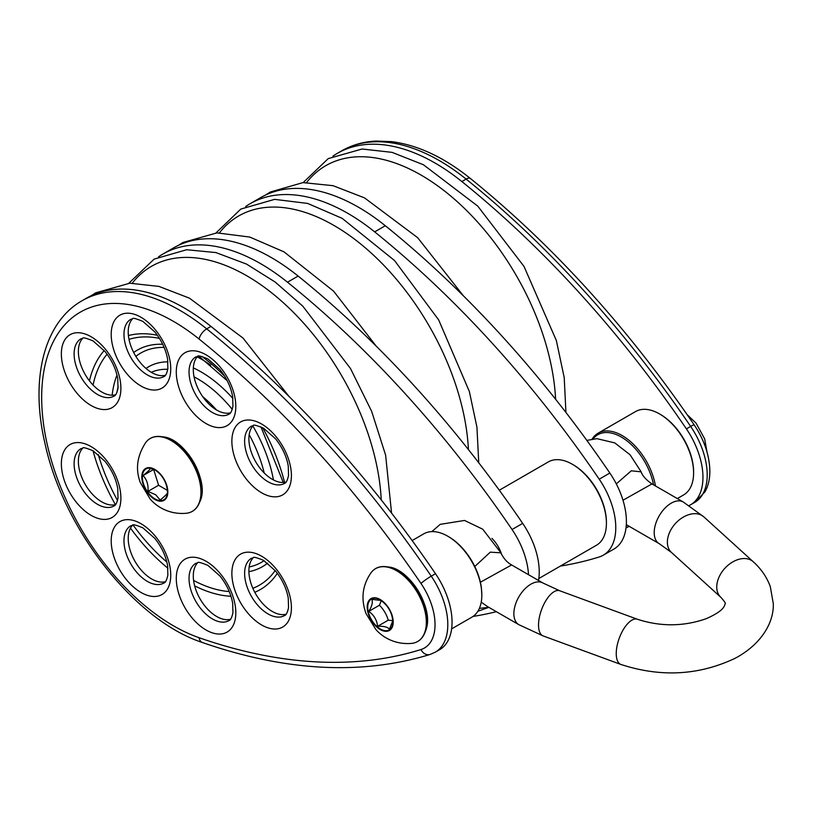 <?xml version="1.0" encoding="UTF-8"?>
<svg xmlns="http://www.w3.org/2000/svg" width="814" height="814" viewBox="0 0 814 814"><rect width="100%" height="100%" fill="white"/><g stroke="black" fill="none" stroke-linecap="round" stroke-linejoin="round"><path stroke-width="1.22" d="M481.827 595.156L481.389 587.789A46.907 27.086 -120 0 0 448.656 536.721L447.802 536.233A48.107 27.778 60 0 1 481.827 595.156A48.107 27.778 60 0 1 471.855 617.185L451.628 628.866M412.128 540.557L423.748 533.852A48.107 27.778 60 0 1 447.802 536.233M487.566 606.603L481.227 602.126M480.392 582.234L511.64 564.926C507.376 562.739 503.764 558.709 500.803 552.828L490.303 552.146L474.776 566.513M479.375 608.363L488.848 607.346L477.859 611.273M593.06 438.95A46.907 27.086 60 0 1 626.454 440.476A46.907 27.086 60 0 1 653.52 484.829M655.443 485.927A48.107 27.778 -120 0 0 631.837 442.775A48.107 27.778 -120 0 0 598.097 433.18L635.52 411.579A48.107 27.778 60 0 1 659.584 413.96L660.429 414.458A46.907 27.086 60 0 1 693.599 471.906L693.599 472.883A48.107 27.778 60 0 1 683.638 494.912L677.319 498.565M659.584 413.96A48.107 27.778 60 0 1 693.599 472.883M598.097 433.18A48.107 27.778 -120 0 0 592.104 439.092M487.566 606.613L518.844 624.664A24.054 13.889 -60 0 1 518.844 596.886A24.054 13.889 -60 0 1 542.897 582.997L559.706 590.761A24.054 10.531 -69.9 0 0 541.534 609.717A24.054 10.531 -69.9 0 0 543.141 635.927L620.848 664.438A24.054 10.531 -69.9 0 1 619.251 638.217A24.054 10.531 -69.9 0 1 637.423 619.261C660.581 626.79 683.475 626.617 706.104 618.732C725.233 610.347 724.307 605.362 725.193 603.754C725.925 603.51 724.491 601.383 720.878 597.344A24.054 16.575 132.3 0 1 716.747 586.996A24.054 16.575 132.3 0 1 730.575 563.298A24.054 16.575 132.3 0 1 753.235 561.741L703.856 516.87L683.231 501.984L651.963 483.923L622.985 500.223M626.322 524.623L628.184 525.752M616.31 483.892L631.298 470.787L641.147 471.855C642.429 475.763 646.031 479.782 651.953 483.923M499.308 490.221L548.341 461.914A48.107 27.778 60 0 1 572.405 464.295L573.249 464.784A46.907 27.086 60 0 1 606.42 522.232L606.42 523.219A48.107 27.778 60 0 1 596.459 545.248L538.807 578.53M572.405 464.295A48.107 27.778 60 0 1 606.42 523.219M629.181 526.322L626.068 527.533M216.534 409.971A96.663 55.81 -120 0 0 202.696 396.632M245.716 206.481A195.452 112.851 60 0 1 250.142 203.693A195.452 112.851 60 0 1 374.674 231.878A762.087 439.987 60 0 1 599.216 479.192A60.144 34.727 60 0 1 603.327 555.168A60.144 34.727 60 0 1 599.216 556.969A762.087 439.987 60 0 1 560.378 566.076M603.327 555.168L613.949 549.033A60.144 34.727 -120 0 0 609.849 473.056A762.087 439.987 -120 0 0 385.307 225.743A195.452 112.851 -120 0 0 260.775 197.548L250.142 203.693M332.895 156.156A195.452 112.851 60 0 1 337.322 153.358A195.452 112.851 60 0 1 461.853 181.542A762.087 439.987 60 0 1 686.395 428.866A60.144 34.727 60 0 1 690.496 504.843A60.144 34.727 60 0 1 689.102 505.575M496.367 611.69A762.087 439.987 60 0 1 473.036 616.432M158.537 256.817A195.452 112.851 60 0 1 162.963 254.019A195.452 112.851 60 0 1 287.495 282.214A762.087 439.987 60 0 1 512.047 529.527A60.144 34.727 60 0 1 528.51 574.694M501.699 554.67A24.054 13.889 -120 0 0 491.951 538.369M538.502 580.463A60.144 34.727 -120 0 0 522.68 523.382A762.087 439.987 -120 0 0 298.127 276.068A195.452 112.851 -120 0 0 173.596 247.883L162.963 254.019M210.948 326.404A195.452 112.851 -120 0 0 86.416 298.219L82.163 300.671A195.452 112.851 -120 0 1 206.695 328.856A762.087 439.987 -120 0 1 431.247 576.17A60.144 34.727 -120 0 1 435.348 652.146L439.601 649.694A60.144 34.727 -120 0 0 435.5 573.717A762.087 439.987 -120 0 0 210.948 326.404L206.695 328.856A9.025 4.101 -51.1 0 0 199.084 339.051A753.062 434.788 60 0 1 420.97 583.445A9.025 0.946 -34.3 0 1 431.247 576.17L435.5 573.717M286.09 482.051A33.079 19.098 60 0 1 255.728 461.833A33.079 19.098 60 0 1 253.398 425.427M230.504 412.82A33.079 19.098 60 0 1 200.142 392.592A33.079 19.098 60 0 1 197.812 356.196M165.425 375.244A33.079 19.098 60 0 1 135.063 355.026A33.079 19.098 60 0 1 132.743 318.62M115.578 394.77A33.079 19.098 60 0 1 85.216 374.542A33.079 19.098 60 0 1 82.886 338.146M115.578 504.609A33.079 19.098 60 0 1 85.216 484.391A33.079 19.098 60 0 1 82.886 447.995M165.425 581.695A33.079 19.098 60 0 1 135.063 561.477A33.079 19.098 60 0 1 132.743 525.071M230.504 619.261A33.079 19.098 60 0 1 200.142 599.043A33.079 19.098 60 0 1 197.812 562.637M286.09 614.214A33.079 19.098 60 0 1 255.728 593.996A33.079 19.098 60 0 1 253.398 557.6M381.318 600.59L379.436 605.229C383.648 609.472 386.589 614.458 388.247 620.187L392.847 620.655M379.436 605.229L368.803 611.365C373.962 615.079 376.892 620.065 377.615 626.322L388.247 620.187M381.206 600.508L371.795 599.348C373.016 602.075 372.018 606.084 368.803 611.365M377.615 626.322C383.77 626.027 387.708 627.004 389.428 629.263L392.857 620.644M155.83 470.39L150.295 468.355C150.091 469.485 147.66 471.886 143.02 475.579L153.653 469.444L158.588 485.266L167.46 490.435M158.588 485.266L147.955 491.402L155.698 494.759L160.155 500.01C164.794 496.326 167.216 493.915 167.43 492.785L167.491 491.147M143.02 475.579C146.886 479.568 148.524 484.849 147.955 491.402M683.231 501.984A24.054 13.889 120 0 0 664.702 508.424A24.054 13.889 120 0 0 654.202 532.631A24.054 13.889 120 0 0 659.177 543.65L627.899 525.59M703.856 516.87A24.054 16.575 132.3 0 0 681.206 518.437A24.054 16.575 132.3 0 0 667.378 542.124A24.054 16.575 132.3 0 0 671.499 552.482L659.177 543.65M219.17 333.099A188.431 108.791 -120 0 0 211.437 326.801M381.247 499.908A190.557 110.022 -120 0 0 279.914 299.705A190.557 110.022 -120 0 0 132.306 283.14M264.214 472.985A99.064 57.194 -120 0 0 249.176 434.676M232.265 409.371A99.064 57.194 -120 0 0 194.058 376.851M167.776 369.291A99.064 57.194 -120 0 0 151.282 372.293M273.443 479.934A104.986 60.612 -120 0 0 252.859 426.007M232.916 398.524A104.986 60.612 -120 0 0 193.335 367.908M167.938 361.833A104.986 60.612 -120 0 0 145.991 368.457M249.155 566.961A120.798 69.739 -120 0 0 264.082 560.683M210.684 365.15A120.798 69.739 -120 0 0 197.192 356.858M164.123 347.405A120.798 69.739 -120 0 0 135.867 356.369M118.213 386.212A120.798 69.739 -120 0 0 116.972 392.328M248.891 571.672A125.051 72.202 -120 0 0 267.623 563.135M162.708 344.281A125.051 72.202 -120 0 0 133.689 352.493M116.992 375.051A125.051 72.202 -120 0 0 112.149 395.197M98.209 454.426A139.57 80.576 -120 0 0 105.332 474.867A139.57 80.576 -120 0 0 117.542 500.488M133.069 525.02A139.57 80.576 -120 0 0 166.85 562.026M193.59 580.453A139.57 80.576 -120 0 0 229.253 591.554M252.859 588.319A139.57 80.576 -120 0 0 275.173 570.533M159.442 338.39A139.57 80.576 -120 0 0 129.009 339.387M107.092 354.202A139.57 80.576 -120 0 0 93.071 385.063M93.03 450.763A143.824 83.038 -120 0 0 101.516 475.915A143.824 83.038 -120 0 0 115.405 504.66M130.484 528.123A143.824 83.038 -120 0 0 167.938 568.243M194.648 585.846A143.824 83.038 -120 0 0 230.973 596.255M254.792 592.307A143.824 83.038 -120 0 0 277.35 573.3M284.564 482.356A143.824 83.038 -120 0 0 262.678 427.716M224.786 376.383A143.824 83.038 -120 0 0 201.913 356.451M157.377 335.287A143.824 83.038 -120 0 0 128.409 335.572M104.212 350.549A143.824 83.038 -120 0 0 89.438 380.84M306.349 282.773A188.431 108.791 -120 0 0 298.616 276.465M468.426 449.582A190.557 110.022 -120 0 0 333.913 225.427A190.557 110.022 -120 0 0 219.475 232.804M306.654 182.478A190.557 110.022 60 0 1 454.273 199.043A190.557 110.022 60 0 1 555.606 399.247M385.795 226.129A188.431 108.791 60 0 1 393.528 232.438M609.849 473.056L599.216 479.192M385.307 225.743L374.674 231.878M337.322 153.358L341.565 150.905A195.452 112.851 60 0 1 466.107 179.09A762.087 439.987 60 0 1 690.648 426.404A60.144 34.727 60 0 1 694.749 502.38L690.496 504.843M461.853 181.542L466.107 179.09A9.025 4.101 -51.1 0 1 470.523 178.581C553.001 245.34 627.563 327.452 694.21 424.908A9.025 0.946 145.7 0 0 690.648 426.404L686.395 428.866M522.68 523.382L512.047 529.527M298.127 276.068L287.495 282.214M420.97 583.445A51.119 29.518 60 0 1 420.97 649.541A9.025 7.306 72.6 0 0 430.046 654.476C361.62 675.376 285.765 671.408 202.483 642.551A9.025 6.115 -70.8 0 1 199.084 637.718A186.437 107.641 60 0 1 41.677 397.517A186.437 107.641 60 0 1 199.084 339.051M420.97 649.541A753.062 434.788 60 0 1 199.084 637.718M163.889 583.028A33.079 19.098 60 0 1 130.82 563.929A33.079 19.098 60 0 1 130.82 525.732C134.035 525.742 129.741 522.517 142.847 527.818L154.813 538.38C161.65 546.957 165.914 556.064 167.603 565.71L167.867 575.152C166.778 580.056 165.456 582.682 163.889 583.028M140.975 523.687A42.094 24.308 -120 0 0 115.191 560.368A42.094 24.308 -120 0 0 166.758 590.13A42.094 24.308 -120 0 0 140.975 523.687M114.041 505.942A33.079 19.098 60 0 1 80.962 486.853A33.079 19.098 60 0 1 80.962 448.656C84.188 448.656 79.894 445.441 93 450.742L104.965 461.294C111.803 469.882 116.066 478.988 117.755 488.634L118.02 498.066C116.931 502.981 115.598 505.606 114.041 505.942M91.127 446.611A42.094 24.308 -120 0 0 65.344 483.282A42.094 24.308 -120 0 0 116.911 513.054A42.094 24.308 -120 0 0 91.127 446.611M228.968 620.594A33.079 19.098 60 0 1 195.889 601.495A33.079 19.098 60 0 1 195.889 563.298C199.104 563.308 194.811 560.093 207.916 565.384L219.892 575.946C226.719 584.523 230.983 593.64 232.672 603.286L232.936 612.718C231.848 617.633 230.525 620.258 228.968 620.594M206.044 561.253A42.094 24.308 -120 0 0 180.27 597.934A42.094 24.308 -120 0 0 231.827 627.706A42.094 24.308 -120 0 0 206.044 561.253M284.554 615.557A33.079 19.098 60 0 1 251.475 596.459A33.079 19.098 60 0 1 251.475 558.262C254.701 558.262 250.407 555.046 263.512 560.347L275.478 570.909C282.316 579.487 286.579 588.593 288.268 598.239L288.532 607.682C287.444 612.586 286.111 615.211 284.554 615.557M261.64 556.216A42.094 24.308 -120 0 0 235.857 592.897A42.094 24.308 -120 0 0 287.423 622.659A42.094 24.308 -120 0 0 261.64 556.216M284.554 483.384A33.079 19.098 60 0 1 251.475 464.285A33.079 19.098 60 0 1 251.475 426.088C254.701 426.098 250.407 422.883 263.512 428.174L275.478 438.736C282.316 447.313 286.579 456.42 288.268 466.066L288.532 475.508C287.444 480.413 286.111 483.038 284.554 483.384M261.64 424.043A42.094 24.308 -120 0 0 235.857 460.724A42.094 24.308 -120 0 0 287.423 490.486A42.094 24.308 -120 0 0 261.64 424.043M228.968 414.153A33.079 19.098 60 0 1 195.889 395.055A33.079 19.098 60 0 1 195.889 356.858C199.104 356.858 194.811 353.642 207.916 358.943L219.892 369.505C226.719 378.083 230.983 387.189 232.672 396.835L232.936 406.278C231.848 411.182 230.525 413.807 228.968 414.153M206.044 354.812A42.094 24.308 -120 0 0 180.27 391.493A42.094 24.308 -120 0 0 231.827 421.255A42.094 24.308 -120 0 0 206.044 354.812M163.889 376.577A33.079 19.098 60 0 1 130.82 357.478A33.079 19.098 60 0 1 130.82 319.292C134.035 319.292 129.741 316.076 142.847 321.377L154.813 331.929C161.65 340.506 165.914 349.623 167.603 359.269L167.867 368.701C166.778 373.616 165.456 376.241 163.889 376.577M140.975 317.246A42.094 24.308 -120 0 0 115.191 353.917A42.094 24.308 -120 0 0 166.758 383.689A42.094 24.308 -120 0 0 140.975 317.246M114.041 396.103A33.079 19.098 60 0 1 80.962 377.004A33.079 19.098 60 0 1 80.962 338.807C84.188 338.817 79.894 335.592 93 340.893L104.965 351.455C111.803 360.032 116.066 369.139 117.755 378.785L118.02 388.227C116.931 393.131 115.598 395.757 114.041 396.103M91.127 336.762A42.094 24.308 -120 0 0 65.344 373.443A42.094 24.308 -120 0 0 116.911 403.205A42.094 24.308 -120 0 0 91.127 336.762M426.516 628.032A40.588 23.433 -120 0 0 417.745 590.099A40.588 23.433 -120 0 0 388.441 567.002C408.974 568.437 433.048 607 426.536 627.981L425.498 631.176A40.588 23.433 -120 0 0 426.516 628.032M419.251 640.414A42.023 24.257 -120 0 0 424.694 633.15A42.023 24.257 -120 0 0 425.753 629.883A42.023 24.257 -120 0 0 416.666 590.618A42.023 24.257 -120 0 0 386.335 566.717A42.023 24.257 -120 0 0 377.32 567.785M403.846 575.966A42.063 24.288 -120 0 0 371.225 572.496C362.383 585.103 360.673 598.829 366.076 613.685L375.824 629.446C381.603 636.182 394.118 645.105 412.118 643.345A42.063 24.288 -120 0 0 425.437 630.117A42.063 24.288 -120 0 0 403.846 575.966M383.374 601.811A18.386 10.613 -120 0 0 367.592 603.601A18.386 10.613 -120 0 0 377.035 627.268A18.386 10.613 -120 0 0 392.816 625.488A18.386 10.613 -120 0 0 383.374 601.811M392.511 625.06A17.786 10.267 -120 0 0 392.887 621.743A17.786 10.267 -120 0 0 380.311 599.959A17.786 10.267 -120 0 0 367.775 606.054A17.786 10.267 -120 0 0 378.256 627.614A17.786 10.267 -120 0 0 392.511 625.06M163.054 436.874C184.961 438.298 209.829 481.369 200.112 501.048A40.588 23.433 -120 0 0 193.59 462.026A40.588 23.433 -120 0 0 163.054 436.874L160.948 436.589A42.023 24.257 -120 0 0 151.933 437.667M193.864 510.286A42.023 24.257 -120 0 0 199.308 503.021A42.023 24.257 -120 0 0 192.562 462.627A42.023 24.257 -120 0 0 160.948 436.589C154.528 435.795 149.491 437.718 145.838 442.368C137.047 455.769 135.226 469.2 140.354 482.651L150.051 498.901C156.176 506.176 168.936 515.008 186.732 513.217A42.063 24.288 -120 0 0 200.773 495.807A42.063 24.288 -120 0 0 180.84 448.026A42.063 24.288 -120 0 0 145.838 442.368M167.745 493.528A18.386 10.613 -120 0 0 156.247 470.319A18.386 10.613 -120 0 0 141.901 475.305A18.386 10.613 -120 0 0 153.388 498.514A18.386 10.613 -120 0 0 167.745 493.528M153.541 497.985A17.786 10.267 -120 0 0 167.501 491.615A17.786 10.267 -120 0 0 154.925 469.831A17.786 10.267 -120 0 0 142.369 476.302A17.786 10.267 -120 0 0 153.541 497.985M511.66 564.967L542.897 582.997M431.858 531.603L440.232 524.338L464.57 520.451L482.722 529.212L500.63 552.472M543.141 635.927L518.844 624.664M559.706 590.761L637.423 619.261M753.235 561.741C761.09 568.793 766.778 577.075 770.298 586.579L773.3 603.693C773.961 622.679 761.212 644.393 735.296 658.2C699.012 675.447 660.856 677.523 620.848 664.438M629.202 526.343L626.017 527.95M586.853 440.394L596.937 438.665L614.763 442.897L630.097 454.802L641.076 471.723M720.878 597.344L671.499 552.482M289.031 396.479L242.979 338.014L189.469 298.178L158.984 286.416L129.833 283.211L95.818 292.786L91.046 295.787M283.262 482.468L260.938 426.862M227.208 380.698L198.748 356.105M128.816 283.262L154.151 259.106L186.63 249.735L215.893 252.564L246.55 264.102L275.193 282.061L302.798 306.166L350.519 368.559L371.652 411.345L385.622 455.148L391.575 513.125M376.21 346.143L333.587 291.137L284.055 251.892L249.745 237.047L216.931 232.885L182.936 242.491L178.225 245.452M215.995 232.936L240.842 209.056L274.633 199.359L307.641 203.429L342.155 218.345L394.495 260.5L438.675 319.912L469.352 391.493L476.933 427.187L478.754 462.79M303.164 182.601L328.225 158.608L362.098 149.013L392.073 152.36L423.433 164.754L477.757 206.115L524.013 266.432L556.359 340.547L564.214 377.584L565.934 412.464M463.38 295.818L417.674 237.688L364.55 197.894L333.038 185.673L302.95 182.611L270.38 192.002L265.405 195.116M694.21 424.908C704.151 439.784 709.36 454.975 709.849 470.472C709.981 478.551 708.363 485.673 704.995 491.839L694.749 502.38M470.523 178.581C444.078 157.346 417.796 145.034 391.676 141.646L376.231 141.056C363.563 141.646 352.004 144.923 341.565 150.905M430.046 654.476L435.348 652.146M202.483 642.551C134.625 620.39 63.4 529.405 44.923 443.213C30.098 379.975 43.386 322.639 82.163 300.671M388.441 567.002L386.335 566.717C379.914 565.923 374.878 567.846 371.225 572.496M425.498 631.176L424.694 633.15C422.171 639.102 417.979 642.5 412.118 643.345M392.887 621.743C392.124 612.504 387.932 605.24 380.311 599.959M687.23 414.764L696.072 423.158L704.659 438.878L706.949 451.79M200.112 501.048L199.308 503.021C196.785 508.974 192.592 512.372 186.732 513.217M167.501 491.615C166.738 482.376 162.546 475.111 154.925 469.831"/></g></svg>
